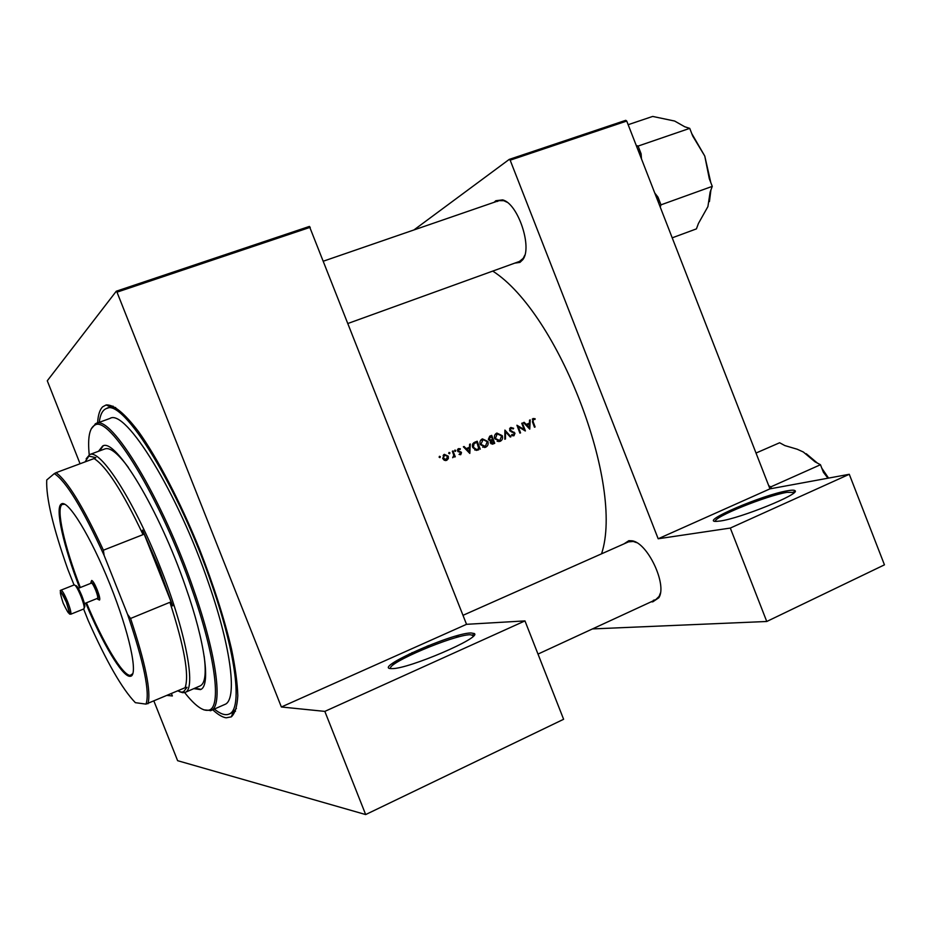 <?xml version="1.0" encoding="UTF-8"?>
<svg xmlns="http://www.w3.org/2000/svg" width="931" height="931" viewBox="0 0 931 931"><rect width="100%" height="100%" fill="white"/><g stroke="black" fill="none" stroke-linecap="round" stroke-linejoin="round"><path stroke-width="1.4" d="M720.233 521.011L716.23 521.395C699.03 522.023 762.803 494.745 787.603 490.753C791.85 489.997 794.329 489.985 795.016 490.695C800.858 493.826 740.366 518.369 720.233 521.011M794.364 492.452L787.067 492.336C766.457 495.629 712.529 517.461 715.45 521.372M391.532 668.609C371.294 668.865 451.535 633.057 470.923 632.964L474.216 633.511C482.572 637.27 408.453 669.075 392.149 668.609L391.532 668.609M473.716 635.687L470.271 634.721C454.084 634.674 385.911 663.57 390.659 668.563M494.163 202.283L495.839 200.724L502.577 199.897C517.88 203.214 532.776 247.634 522.745 259.726L519.975 262.379L514.715 263.147M348.089 323.418L519.44 261.436L523.21 258.353L524.816 255.164M623.956 543.879L628.867 540.678L632.021 540.806C647.534 542.552 667.515 584.854 658.822 597.749L652.806 601.845L651.176 601.798M636.606 542.633L633.313 541.47L628.518 541.854L462.998 615.321M412.119 654.284L411.816 652.771M97.592 422.942C98.058 415.028 99.768 409.64 102.701 406.789L106.146 404.95C113.745 404.38 124.533 413.259 138.51 431.577C157.467 458.075 180.009 501.227 199.292 548.638C213.56 585.087 224.301 618.533 231.493 648.965C235.322 667.562 237.428 683.145 237.801 695.713C237.196 706.292 235.043 713.344 231.33 716.847L226.152 717.813C222.334 717.219 217.854 714.543 212.71 709.771M529.518 420.172L529.425 423.116L526.201 424.408L524.176 422.313L523.478 422.593L529.762 429.144L530.216 419.893L529.518 420.172M510.816 427.457L509.606 430.413L514.378 433.509L513.714 434.94L511.934 434.486L511.538 435.208L513.935 435.778L515.006 433.218L510.246 430.169L511.131 428.272L513.214 428.947L513.656 428.307L510.816 427.457M510.956 436.755L504.905 430.075L504.8 439.246L505.486 438.966L505.51 431.763L510.258 437.035L510.956 436.755L510.223 436.988M487.856 441.48L482.433 438.885C480.198 440.049 479.477 441.957 480.245 444.587L485.679 447.206C487.891 446.019 488.624 444.11 487.856 441.48L487.192 441.701M480.256 449.173L477.219 441.213L474.961 442.12C472.634 443.086 471.901 444.878 472.739 447.497L476.381 450.406L478.79 449.766M455.783 450.488L454.91 450.069L454.561 450.988L455.434 451.407L455.783 450.488L454.537 450.918M460.345 448.8L458.506 448.626L457.587 450.941L460.857 452.92L459.041 454.433L460.729 454.712L461.508 452.629L458.238 450.651L458.82 449.324L460.123 449.51L460.345 448.8L458.552 449.417M469.585 444.285L469.468 447.287L466.163 448.614L464.08 446.496L463.37 446.787L469.806 453.409L470.306 443.994L469.585 444.285M535.116 418.729L533.056 418.508L532.474 421.918L534.475 427.224L535.116 426.968L533.137 421.743L533.335 419.334L534.976 419.485L535.116 418.729L533.544 419.276M455.271 456.795L453.013 450.953L452.35 451.221L453.781 455.236L452.687 457.726L454.281 456.202L455.271 456.795L454.596 457.016M440.363 456.702L439.479 456.283L439.129 457.191L439.921 457.645L440.363 456.702L439.106 457.121M448.288 456.213L444.32 454.328L442.702 458.471L444.238 460.251L446.659 460.391L448.346 458.587L448.288 456.213L447.613 456.446M449.929 452.85L449.056 452.431L448.707 453.339L449.58 453.758L449.929 452.85L448.684 453.269M494.733 443.307L491.708 435.382L489.753 436.174L488.321 439.351L490.486 440.817L490.3 442.842L492.732 444.087L494.733 443.307L492.255 444.18M502.275 435.661L496.886 433.066C494.675 434.23 493.954 436.127 494.722 438.745L500.122 441.364C502.321 440.188 503.031 438.28 502.275 435.661L501.611 435.883M525.398 430.902L522.384 423.035L521.756 423.291L524.118 429.47L516.914 425.246L519.917 433.124L520.557 432.868L518.206 426.654L525.247 430.96M601.542 553.817C624.457 485.086 558.6 313.153 492.743 271.084M310.256 227.292L117.003 292.159L116.294 291.205L309.429 226.419L466.536 624.317L524.968 620.907L563.616 719.279L365.674 814.567L177.623 760.685L153.952 701.171M117.003 292.159L281.371 706.99L466.536 624.317M395.896 661.115L400.249 660.37M406.207 657.181L409.419 653.911M626.738 121.053L510.165 160.179L509.234 159.399L625.748 120.32L626.738 121.053L769.96 488.856L658.182 538.77L730.311 528.063L849.281 474.286L884.45 564.838L766.76 621.489L592.453 628.925M510.165 160.179L658.182 538.77M509.234 159.399L413.946 229.945M730.311 528.063L766.76 621.489M849.281 474.286L769.96 488.856M506.976 202.202L503.787 200.689L498.935 200.642L497.282 201.48M653.341 600.309L655.727 599.704L659.148 596.352L660.382 593.117M116.294 291.205L47.283 380.779L80.066 463.754M171.432 693.607L172.363 695.957L167.219 695.434M524.968 620.907L324.838 711.389L365.674 814.567M324.838 711.389L281.371 706.99M458.704 636.885L457.773 635.536M214.328 709.061C220.333 713.984 225.232 715.66 229.038 714.089L233.111 712.215L236.416 708.41M115.653 407.534L110.638 407.08L106.402 408.534C102.561 410.024 100.176 414.632 99.245 422.337M456.097 636.001L457.028 637.339M427.538 645.974L428.458 647.196M534.464 427.189L535.116 426.968M532.276 419.113L533.137 419.404M465.407 448.87L466.163 448.614M468.374 447.73L468.34 448.602M469.271 451.826L466.815 449.301L469.433 448.242L469.271 451.826L468.514 452.07M466.07 449.545L466.815 449.301M466.024 449.498L469.433 448.242M457.831 449.114L458.564 449.405M457.505 449.766L458.82 449.324M457.563 450.872L458.238 450.651M457.843 451.395L458.634 451.128M458.355 451.849L459.681 451.407M459.739 452.222L460.915 451.826M460.822 452.85L461.508 452.629M453.676 456.399L454.281 456.202M447.346 458.925L448.346 458.587M446.391 459.67L443.365 458.203L444.599 455.05L447.625 456.481L445.565 460.612M443.645 454.7L444.878 454.956M442.679 458.424L443.365 458.203M444.39 460.333L446.124 459.763L444.39 460.333M443.133 455.55L444.599 455.05M475.427 441.934L475.718 442.69M478.208 449.045L478.487 449.754M476.881 442.295L478.79 448.823L476.474 449.498L473.402 447.241L474.042 443.668L476.881 442.295L472.727 443.947M474.833 450.045L476.474 449.498M474.88 450.069L476.532 449.592M472.727 447.462L473.402 447.241M472.634 444.145L474.042 443.668M485.749 446.217L484.469 447.508M485.098 447.404L485.679 447.206M481.758 439.223L483.445 439.49M485.354 446.403L480.896 444.331L483.131 439.56L487.204 441.736L485.354 446.403M480.233 444.553L480.896 444.331M482.7 447.217L483.492 447.02M481.327 440.177L482.77 439.688M489.881 436.115L490.172 436.872M491.347 439.851L491.638 440.607M492.662 443.203L492.941 443.901M493.791 442.76L490.94 442.562L492.825 440.212L493.791 442.76M490.276 442.784L490.94 442.562M492.499 443.249L491.021 443.738M492.511 439.397L490.695 440.026L488.973 439.083L491.37 436.453L492.511 439.397M489.24 440.514L490.695 440.026M491.021 439.956L489.811 440.363M488.31 439.316L488.973 439.083M491.37 436.453L490.451 436.825M500.133 440.398L498.9 441.666M496.188 433.427L497.829 433.683M499.796 440.561L495.373 438.489L497.224 433.869L501.634 435.917L499.796 440.561M494.71 438.71L495.373 438.489M497.177 441.375L497.969 441.166M495.734 434.381L497.224 433.869M504.811 431.996L505.51 431.763M504.8 439.188L505.486 438.966M512.783 428.609L513.656 428.307M510.037 427.992L510.933 428.341M509.571 428.807L511.131 428.272M509.594 430.39L510.246 430.169M510.025 431.1L510.805 430.844M513.097 432.531L514.156 432.182M514.354 433.439L515.006 433.218M513.225 435.091L512.83 435.871M511.992 435.51L513.551 434.986L511.992 435.51M517.555 426.887L518.206 426.654M519.905 433.078L520.557 432.868M523.292 429.75L524.118 429.47M525.48 424.664L526.201 424.408M528.168 423.617L528.133 424.489M529.239 427.585L526.853 425.083L529.39 424.059L529.239 427.585L528.517 427.829M526.131 425.327L526.853 425.083M526.073 425.269L529.39 424.059M79.624 587.798C63.645 546.66 54.766 507.942 61.271 504.032L61.516 503.88C68.068 499.575 90.842 536.582 110.009 584.47C129.269 632.335 138.405 674.812 130.689 676.232L129.828 676.325C121.996 676.302 102.224 642.774 85.757 603.079M64.879 504.265L62.191 504.439C55.72 508.303 64.495 546.683 80.345 587.519M86.467 602.788C102.817 642.169 122.438 675.406 130.212 675.394L132.854 673.625M177.728 690.895L181.336 692.105L183.488 691.838L187.05 687.299L185.106 687.706C189.377 675.347 184.315 646.87 169.919 602.299L172.689 605.906L158.84 567.666L142.583 530.088L143.048 534.627C122.671 491.638 106.343 466.28 94.066 458.552L95.823 457.645L88.876 456.109L85.047 461.904M86.164 458.808L89.725 454.537C100.501 449.231 132.958 498.969 159.259 564.71C185.7 630.392 196.639 688.754 185.188 692.385L182.825 692.722L179.671 691.756M172.689 605.906L142.583 530.088M185.106 687.706L145.992 704.115C150.089 692.629 143.944 662.697 127.547 614.309L104.086 555.307C82.51 508.186 65.903 480.955 54.301 473.611L46.736 479.977C45.922 497.398 52.951 527.202 67.847 569.4L74.038 584.959M83.615 609.014L88.212 620.558C106.518 661.743 122.229 689.115 135.356 702.672L145.992 704.115M127.547 614.309L130.561 618.475C145.469 663.291 151.264 691.721 147.971 703.755M169.919 602.299L130.561 618.475M143.048 534.627L103.411 550.198L104.086 555.307M54.301 473.611L56.046 472.68C67.404 480.85 83.196 506.685 103.411 550.198M94.066 458.552L56.046 472.68M193.788 688.649L200.444 689.592C210.825 686.345 205.437 643.181 185.641 586.902C159.189 509.653 115.281 437.477 102.678 446.007L98.511 451.279M103.225 445.833L99.582 450.883M184.652 692.571C195.056 705.779 203.156 711.633 208.94 710.12C221.566 707.444 215.759 657.216 192.275 590.277C160.83 498.271 108.694 413.527 94.625 425.292C89.399 428.202 87.595 438.036 89.213 454.77M91.133 429.005L95.8 423.593C110.533 413.399 162.494 498.353 193.788 589.986C217.086 656.436 223.126 706.734 210.965 710.539L203.854 709.853M210.965 710.539L224.732 704.488C237.358 700.461 231.889 650.094 208.8 583.83C177.821 492.441 125.348 408.034 109.928 418.45L95.8 423.593M229.038 714.089C242.479 709.806 236.765 656.274 212.105 585.413C178.95 487.495 122.787 397.351 106.402 408.534M89.725 454.537L104.959 448.893C110.044 447.101 117.853 453.304 128.42 467.502M204.18 656.262C206.368 673.823 205.006 683.703 200.095 685.914L185.188 692.385M194.835 688.195L200.956 689.324M709.434 201.596L710.923 189.971M660.23 207.066L660.987 204.843L712.273 186.363L710.132 192.1L707.909 206.601L698.448 223.44L696.411 228.886L672.205 237.836M660.987 204.843L657.973 197.116L654.761 193.031M641.471 158.898L641.11 153.813L638.107 146.074L689.731 128.362L692.699 135.996L704.767 156.047L709.306 178.729L712.273 186.363M638.107 146.074L636.222 145.411M628.157 124.696L652.666 116.433L674.649 121.042L684.727 126.756L689.731 128.362M710.784 182.511L704.767 156.047L691.768 133.599M641.11 153.813L637.758 149.356M658.694 203.133L657.973 197.116M771.473 488.577L770.81 486.878L820.467 464.732L823.411 472.296L827.95 478.208M770.81 486.878L768.715 485.679M756.007 453.048L779.631 442.76L784.856 445.577L797.18 449.219L803.325 452L814.951 461.764L820.467 464.732M828.567 478.092L821.852 468.27M817.325 463.033L806.246 453.711M427.992 647.382L427.061 646.161M412.258 652.573L412.538 654.086M428.656 645.52L429.563 646.754M96.882 598.586L98.011 599.389C98.593 598.505 97.895 595.468 95.94 590.312C93.74 585.052 92.111 582.271 91.029 581.991L90.773 583.353M91.366 581.2L91.692 580.455C92.902 580.781 94.753 583.9 97.22 589.823C99.431 595.631 100.199 599.04 99.547 600.041L98.802 599.727M77.424 588.683L91.436 583.085C92.367 583.26 93.798 585.692 95.753 590.37C97.499 594.944 98.092 597.597 97.546 598.319L83.557 603.963M532.485 421.964L533.137 421.743M474.216 443.249L476.044 442.632M492.639 444.11L493.325 443.878M511.387 431.984L512.574 431.577M61.004 590.149C62.342 590.487 64.553 594.35 67.626 601.752C70.395 609.002 71.408 613.168 70.686 614.251C67.404 611.655 72.606 620.325 66.345 602.241C59.642 588.427 58.572 588.695 63.122 603.055C69.79 616.869 70.872 616.601 66.345 602.241C62.552 591.662 58.444 590.859 61.004 590.149L74.294 584.866C75.69 585.168 77.913 589.009 80.985 596.387C83.743 603.614 84.721 607.78 83.941 608.886L70.686 614.251M75.609 585.82C76.598 584.947 78.693 588.345 81.928 595.991C84.756 603.521 85.524 607.291 84.221 607.28M113.058 406.125L110.545 407.033L113.058 406.125M235.52 711.226L233.064 712.308L235.52 711.226M110.638 407.08L106.146 404.95M233.111 712.215L231.33 716.847M633.313 541.47L632.021 540.806M659.148 596.352L658.822 597.749M503.787 200.689L502.577 199.897M523.21 258.353L522.745 259.726M473.029 636.408L472.401 634.826M473.46 635.268L474.216 633.511M477.242 449.359L475.473 449.941M484.981 446.531L483.201 447.113M482.852 439.653L481.28 440.188M499.447 440.677L497.62 441.282M497.317 433.834L495.688 434.393M793.875 492.895L793.491 491.917M794.271 492.313L795.016 490.695M183.488 691.838L185.013 692.455M88.876 456.109L89.539 454.607M63.739 503.776L62.691 504.171M132.365 674.766L131.329 675.208M62.447 504.288L61.516 503.88M131.085 675.301L130.689 676.232M208.94 710.12L210.453 710.737M94.625 425.292L95.288 423.803M498.935 200.642L323.569 261.111M538.002 654.086L655.727 599.704M399.108 660.673L391.614 664.036M75.527 585.715L74.294 584.866M91.029 581.991L91.692 580.455M98.011 599.389L99.547 600.041M84.232 607.419L83.941 608.886"/></g></svg>
